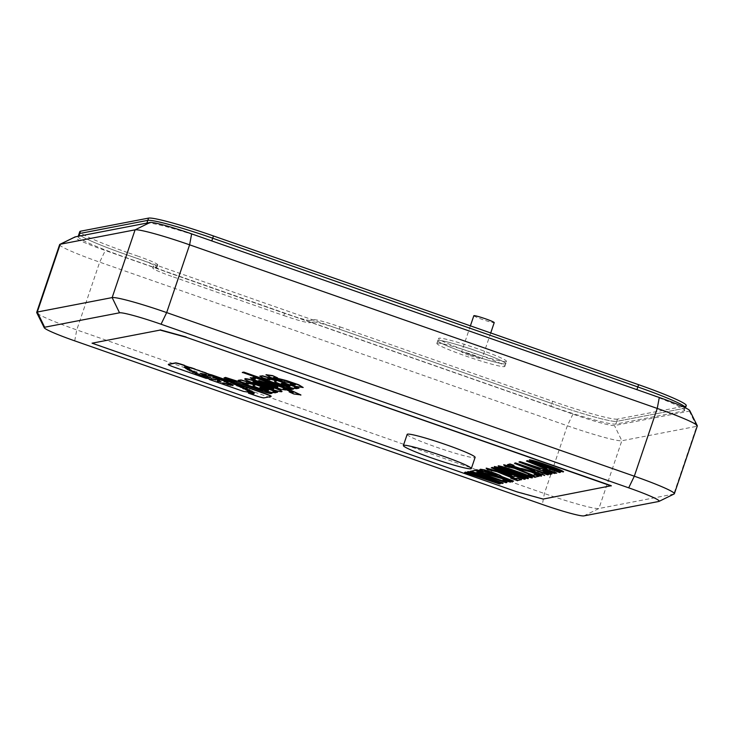 <?xml version="1.0" encoding="UTF-8"?>
<svg xmlns="http://www.w3.org/2000/svg" width="734" height="734" viewBox="0 0 734 734"><rect width="100%" height="100%" fill="white"/><g stroke="black" fill="none" stroke-linecap="round" stroke-linejoin="round"><path stroke-width="0.55" stroke-dasharray="3.67 2.75" d="M473.834 315.721A10.762 0.817 -161.3 0 0 482.412 319.483A10.762 0.817 -161.3 0 0 494.221 322.621M470.182 355.623A10.762 0.817 -161.3 0 0 481.99 358.761A10.762 0.817 -161.3 0 0 473.402 354.999A10.762 0.817 -161.3 0 0 461.594 351.861A10.762 0.817 -161.3 0 0 470.182 355.623M407.159 434.39A35.874 2.725 -161.3 0 0 435.757 446.923A35.874 2.725 -161.3 0 0 475.109 457.392M258.937 380.515L269.039 383.341L277.727 386.937M237.972 385.662C234.577 384.524 241.66 385.91 243.193 386.69L243.605 387.121M203.226 376.845L207.419 377.973M199.657 375.239L203.859 376.368M195.969 373.597L200.162 374.735M192.987 372.147L197.015 373.239M190.17 370.789L194.198 371.872M188.106 369.624L191.712 370.615M186.592 368.633L190.152 369.597M185.427 367.743L189.051 368.734M185.078 367.11L188.831 368.147M187.39 366.881L190.868 367.872M185.564 366.752L189.042 367.743M212.392 375.9L215.98 376.9M216.2 377.524L219.787 378.533M218.906 378.726L222.494 379.735M221.769 380.047L224.953 380.946M224.687 381.497L227.861 382.405M227.292 382.882L230.467 383.79M229.054 383.955L232.238 384.864M229.604 384.57L232.577 385.423M227.568 384.359L230.54 385.212M223.219 383.01L226.191 383.864M217.796 381.065L220.769 381.919M212.337 378.937L215.31 379.79M208.025 377.12L210.686 377.9M204.768 375.68L207.364 376.432M202.18 374.331L204.795 375.083M201.116 373.496L203.685 374.239M203.924 373.982L206.052 374.606M208.786 375.551L210.915 376.175M213.466 377.459L215.594 378.083M216.98 379.102L218.539 379.561M217.787 379.744L219.356 380.203M248.23 391.038C244.872 389.91 251.597 391.204 253.193 391.993L253.643 392.451M246.321 389.864L252.285 391.442M243.743 388.607L249.432 390.084M231.99 382.864C228.531 381.717 236.009 383.157 237.504 383.928L237.908 384.359M234.898 384.221L240.697 385.717M240.89 387.139C237.477 385.992 244.817 387.451 246.312 388.213L246.688 388.635M191.427 367.771L192.024 368.147L191.427 367.771M202.07 371.496L202.575 371.89L202.07 371.496M209.107 373.955C207.172 373.478 206.759 373.487 207.869 373.982M253.955 393.158L253.349 392.635C249.835 391.607 248.652 391.442 249.789 392.139M526.517 460.787L548.72 469.677L550.931 469.255L560.418 472.155M550.436 474.201L543.591 471.797M514.562 463.09L536.765 471.98L538.976 471.558L548.463 474.458M494.312 466.549C495.248 467.576 500.377 469.687 509.69 472.879C518.553 476.045 524.746 477.907 528.287 478.467L528.416 478.384M490.064 469.751L497.074 471.494L518.305 480.164L521.535 479.541M486.229 468.108L487.771 469.421L491.661 470.65M517.617 480.522L510.772 478.128M480.44 469.228L479.77 469.705L513.497 481.064M293.141 392.415L285.049 389.203M285.673 389.754L281.104 389.029L270.929 385.781L250.331 377.726M252.413 377.515L255.505 378.597L252.79 377.9M293.719 393.947L300.903 394.929M293.802 393.718L289.233 391.653M225.109 384.992L215.539 381.506M215.301 381.313L209.346 379.23C216.53 381.019 205.832 377.276 206.392 378.193L175.077 367.239A8.404 0.642 -161.3 0 1 168.38 364.303M271.048 396.314L264.011 397.672A8.404 0.642 -161.3 0 1 254.891 395.158L248.514 392.929M252.725 393.69L252.762 393.442C254.505 393.754 254.368 393.571 252.358 392.892M250.588 392.415L243.468 391.167L225.182 384.772M266.075 374.698L270.846 377.294L295.352 384.735M290.425 383.891L295.417 386.139L303.27 387.277M273.672 377.368L277.507 377.817M267.827 378.56L276.076 380.873M259.891 375.918L263.359 377.854L269.956 379.671M296.756 388.13L294.573 387.112L297.665 388.194L299.068 387.919M274.874 381.111C272.819 381.258 285.865 386.176 293.013 388.02L297.013 388.433M242.376 372.386L281.994 386.249A9.625 0.734 -161.3 0 0 292.435 389.121L293.444 388.928M256.799 384.332L265.13 386.992C274.415 390.149 279.975 391.653 281.81 391.497L282.03 391.35M256.872 384.102C247.927 380.882 244 379.065 245.101 378.652M253.368 385.249C251.312 385.405 264.368 390.323 271.507 392.158L275.507 392.571M246.33 382.708L254.57 385.02M241.78 382.221L248.45 383.809M241.853 381.992L238.385 380.065M277.562 392.066L276.168 392.332L273.066 391.25L275.25 392.268M234.339 381.607L260.552 390.451A9.625 0.734 -161.3 0 0 270.993 393.332L272.002 393.13M234.935 381.497L224.099 377.707M243.945 383.313L243.33 383.643M470.109 471.228L488.697 478.357M475.467 472.76L471.1 471.127M481.963 476.761L474.237 473.907L503.129 483.073M464.668 472.256L500.377 483.605M467.411 471.723L486.495 479.063M478.128 472.246L479.192 471.834M471.127 471.026L475.467 472.549L476.916 472.274L506.937 482.33M480.522 471.366L483 471.485M502.983 479.898L507.084 481.431L510.644 481.752M476.568 469.751C475.504 469.934 477.926 471.1 483.853 473.256L502.047 478.384L506.111 480.366M491.358 467.567L513.561 476.458L515.773 476.027L525.26 478.935M498.276 465.787C499.212 466.815 504.341 468.925 513.653 472.109C522.516 475.283 528.709 477.146 532.251 477.696L532.379 477.623M535.169 477.146L528.324 474.742M507.616 466.374L514.626 468.118L535.857 476.779L539.077 476.164M503.772 464.723L505.313 466.035L509.212 467.264M507.589 464.429L522.883 469.962L531.636 471.916L537.316 474.549M512.534 465.851L514.002 465.356M534.691 474.155L538.352 475.531L541.573 475.825M544.784 475.293L537.939 472.889M542.931 470.347L544.206 469.888L555.409 473.081M519.03 461.787L551.959 473.742M556.739 472.98L549.894 470.586M529.471 459.778C530.407 460.805 535.536 462.915 544.848 466.099C553.711 469.274 559.904 471.136 563.446 471.687L563.574 471.604M59.637 244.596A50.224 3.817 -161.3 0 0 99.686 262.148L567.327 425.766A50.224 3.817 -161.3 0 0 621.845 440.749L696.713 426.326A50.224 3.817 -161.3 0 0 697.3 425.986M674.133 493.973A50.224 3.817 18.7 0 1 673.784 494.083L598.907 508.515A50.224 3.817 18.7 0 1 544.389 493.523L76.749 329.915A50.224 3.817 18.7 0 1 36.746 312.684M92.126 342.971L517.186 491.936M543.142 499.074L611.294 485.724M543.215 498.845L517.259 491.707M689.758 410.609A38.269 2.908 18.7 0 1 689.354 411.113L614.477 425.546A38.269 2.908 18.7 0 1 572.942 414.123L105.301 250.514A38.269 2.908 18.7 0 1 74.96 236.963M217.42 379.616L216.952 379.625M216.603 378.964L216.135 378.983M213.264 377.386L212.759 377.377M208.575 375.469L208.071 375.469M203.713 373.909L203.217 373.9M201.033 373.459L200.483 373.423M202.134 374.312L201.575 374.267M204.703 375.652L204.153 375.615M207.951 377.092L207.41 377.065M212.163 378.863L211.667 378.845M217.622 380.992L217.126 380.974M223.044 382.946L222.549 382.928M227.393 384.295L226.898 384.267M229.421 384.506L228.935 384.478M228.825 383.864L228.357 383.854M227.054 382.79L226.586 382.781M224.448 381.405L223.989 381.396M221.54 379.955L221.072 379.937M185.491 366.725L184.977 366.697M187.317 366.853L186.803 366.835M289.958 386.02L282.746 382.955L281.425 383.212M273.58 388.699L268.405 386.57M260.148 383.68L268.479 386.35M253.147 381.698L260.221 383.46M268.461 390.167L261.24 387.102L259.919 387.35M484.33 470.852L491.615 472.512L497.111 475.201M501.891 471.421L511.781 474.632M501.533 471.301L496.312 469.2L501.964 471.2M498.202 468.173L512.112 472.311L524.003 477.045M502.166 467.411L516.075 471.549L527.966 476.283M525.094 466.952L534.985 470.164M519.443 464.952L525.168 466.732M524.737 466.833L519.489 464.732M530.755 465.732L540.077 468.521M530.251 465.595L523.893 463.227L530.829 465.512M537.049 464.65L546.94 467.861M531.398 462.649L537.132 464.42M536.426 464.429L531.37 462.659M533.361 461.402L547.27 465.539L559.418 470.485M506.102 361.66A35.874 2.725 -161.3 0 0 506.515 361.422A35.874 2.725 -161.3 0 0 475.669 348.099A35.874 2.725 -161.3 0 0 438.969 338.172A35.874 2.725 -161.3 0 0 438.556 338.42A35.874 2.725 -161.3 0 0 469.402 351.733A35.874 2.725 -161.3 0 0 506.102 361.66M505.331 363.917A35.874 2.725 -161.3 0 0 505.754 363.679A35.874 2.725 -161.3 0 0 474.898 350.366A35.874 2.725 -161.3 0 0 438.207 340.429A35.874 2.725 -161.3 0 0 437.794 340.677A35.874 2.725 -161.3 0 0 468.641 353.99A35.874 2.725 -161.3 0 0 505.331 363.917A35.874 2.725 -161.3 0 0 505.754 363.679A35.874 2.725 -161.3 0 0 474.898 350.366A35.874 2.725 -161.3 0 0 438.207 340.429A35.874 2.725 -161.3 0 0 437.794 340.677A35.874 2.725 -161.3 0 0 468.641 353.99A35.874 2.725 -161.3 0 0 505.331 363.917M339.273 329.144L340.044 326.887A23.919 1.817 -161.3 0 0 314.088 319.749L313.317 322.006A23.919 1.817 18.7 0 1 339.273 329.144L551.84 403.517A59.784 4.551 -161.3 0 0 616.734 421.362L684.804 408.242A59.784 4.551 -161.3 0 0 685.492 407.875L684.583 410.554A59.784 4.551 -161.3 0 0 636.91 389.662M340.044 326.887L552.61 401.259L551.84 403.517A59.784 4.551 -161.3 0 0 616.734 421.362L617.505 419.105L685.574 405.985L684.804 408.242A59.784 4.551 -161.3 0 0 685.501 407.838M313.317 322.006L309.739 322.703L310.5 320.437A23.919 1.817 18.7 0 1 284.544 313.308L172.664 274.158A23.919 1.817 18.7 0 1 153.599 265.8A23.919 1.817 18.7 0 1 153.874 265.644L153.112 267.901A23.919 1.817 -161.3 0 0 152.828 268.066A23.919 1.817 -161.3 0 0 171.903 276.424L172.664 274.158M314.088 319.749L310.5 320.437M284.544 313.308L283.783 315.565L171.903 276.424M78.217 236.311L78.116 236.596A59.784 4.551 -161.3 0 0 125.789 257.487L550.922 406.223L551.84 403.517L126.707 254.781A59.784 4.551 -161.3 0 1 79.033 233.88A59.784 4.551 -161.3 0 0 126.707 254.781L137.9 258.689A23.919 1.817 18.7 0 1 156.966 267.048A23.919 1.817 18.7 0 1 156.691 267.213L153.112 267.901M156.691 267.213L157.452 264.956L153.874 265.644M125.789 257.487L127.477 252.524L138.662 256.432L137.9 258.689M157.452 264.956A23.919 1.817 -161.3 0 0 157.737 264.791A23.919 1.817 -161.3 0 0 138.662 256.432M127.477 252.524A59.784 4.551 18.7 0 1 79.804 231.623M686.262 405.581A59.784 4.551 18.7 0 1 685.574 405.985M617.505 419.105A59.784 4.551 18.7 0 1 552.61 401.259M283.783 315.565A23.919 1.817 -161.3 0 0 309.739 322.703M437.29 343.145A35.874 2.725 18.7 0 1 473.981 353.072A35.874 2.725 18.7 0 1 504.836 366.385A35.874 2.725 18.7 0 1 504.414 366.633A35.874 2.725 18.7 0 1 467.723 356.696A35.874 2.725 18.7 0 1 436.877 343.384A35.874 2.725 18.7 0 1 437.29 343.145M550.922 406.223A59.784 4.551 -161.3 0 0 615.817 424.068L683.886 410.957A59.784 4.551 -161.3 0 0 684.583 410.554M615.817 424.068L616.734 421.362L684.804 408.242L683.886 410.957M211.777 240.917A59.784 4.551 -161.3 0 0 146.883 223.072M74.712 340.86L76.749 329.915L99.686 262.148L105.301 250.514M572.942 414.123L567.327 425.766L544.389 493.523L542.362 504.469M583.897 515.892L598.907 508.515L621.845 440.749L614.477 425.546M689.354 411.113L696.713 426.326L673.784 494.083L658.774 501.469M490.725 332.952L481.99 358.761M470.402 325.85L461.594 351.861M504.836 366.385L506.515 361.422M156.966 267.048L157.737 264.791M152.828 268.066L153.599 265.8M436.877 343.384L438.556 338.42"/><path stroke-width="1.1" d="M490.725 332.952L494.221 322.621A10.762 0.817 -161.3 0 0 485.633 318.859A10.762 0.817 -161.3 0 0 473.834 315.721L470.402 325.85M471.338 468.54L475.109 457.392A35.874 2.725 -161.3 0 0 446.511 444.85A35.874 2.725 -161.3 0 0 407.159 434.39L403.379 445.538A35.874 2.725 -161.3 0 0 431.987 458.071A35.874 2.725 -161.3 0 0 471.338 468.54A35.874 2.725 -161.3 0 0 442.73 456.007A35.874 2.725 -161.3 0 0 403.379 445.538M277.727 386.937L258.937 380.515M268.965 383.57L277.856 387.102L267.644 384.148L258.808 380.588L268.965 383.57M237.899 385.891C239.431 386.662 246.514 388.047 243.119 386.91C241.587 386.139 234.504 384.754 237.899 385.891L237.174 385.488M243.844 387.313L243.119 386.91M243.193 386.69C246.587 387.827 239.504 386.433 237.972 385.662L237.486 385.451M203.153 377.074L206.896 377.753L202.355 376.652M207.685 378.175L206.896 377.753M206.97 377.524L202.703 376.625M199.584 375.469L203.327 376.147L198.795 375.046M204.125 376.57L203.327 376.147M203.41 375.927L199.134 375.019M195.886 373.826L199.639 374.505L195.097 373.404M200.428 374.927L199.639 374.505M199.712 374.285L195.437 373.377M192.914 372.377L196.528 373.037L192.152 371.964M197.29 373.441L196.528 373.037M196.602 372.808L192.501 371.945M190.088 371.009L193.703 371.67L189.326 370.606M194.473 372.083L193.703 371.67M193.785 371.441L189.684 370.578M188.032 369.853L191.345 370.459L187.344 369.486M192.033 370.826L191.345 370.459M191.418 370.23L187.739 369.468M186.519 368.853L189.748 369.431L185.812 368.477M190.455 369.808L189.748 369.431M189.822 369.202L186.188 368.459M185.344 367.963L188.693 368.587L184.665 367.606M189.372 368.954L188.693 368.587M188.766 368.358L185.069 367.596M185.005 367.339L188.546 368.037L184.372 367M189.17 368.376L188.546 368.037M188.62 367.807L184.794 366.991M187.317 367.11L190.794 367.844L186.803 366.835M191.308 368.119L190.794 367.844M190.868 367.615L187.317 366.853M185.491 366.982L188.968 367.716L184.977 366.697M189.473 367.991L188.968 367.716M189.042 367.486L185.491 366.725M212.319 376.12L215.64 376.762L211.631 375.753M216.328 377.129L215.64 376.762M215.713 376.533L212.053 375.753M216.126 377.753L219.448 378.386L215.438 377.386M220.136 378.753L219.448 378.386M219.521 378.166L215.86 377.386M218.824 378.955L222.145 379.597L218.145 378.588M222.833 379.955L222.145 379.597M222.228 379.368L218.558 378.588M221.696 380.276L224.714 380.854L221.072 379.937M225.338 381.185L224.714 380.854M224.787 380.625L221.54 379.955M224.604 381.726L227.632 382.304L223.989 381.396M228.246 382.643L227.632 382.304M227.705 382.084L224.448 381.405M227.21 383.111L230.228 383.689L226.586 382.781M230.852 384.02L230.228 383.689M230.311 383.469L227.054 382.79M228.98 384.185L231.999 384.763L228.357 383.854M232.623 385.093L231.999 384.763M232.072 384.543L228.825 383.864M229.522 384.799L232.403 385.35L228.935 384.478M232.99 385.671L232.403 385.35M232.476 385.13L229.421 384.506M227.494 384.588L230.366 385.139L226.898 384.267M230.962 385.46L230.366 385.139M230.439 384.919L227.393 384.295M223.145 383.24L226.017 383.79L222.549 382.928M226.613 384.111L226.017 383.79M226.1 383.57L223.044 382.946M217.723 381.295L220.595 381.845L217.126 380.974M221.191 382.166L220.595 381.845M220.668 381.616L217.622 380.992M212.264 379.157L215.135 379.717L211.667 378.845M215.732 380.029L215.135 379.717M215.209 379.487L212.163 378.863M207.878 377.322L210.759 377.927L207.41 377.065M211.227 378.184L210.759 377.927M210.841 377.698L207.951 377.092M204.694 375.9L207.3 376.404L204.153 375.615M207.841 376.698L207.3 376.404M207.383 376.184L204.703 375.652M202.107 374.551L204.74 375.065L201.575 374.267M205.272 375.349L204.74 375.065M204.823 374.845L202.134 374.312M201.033 373.716L203.602 374.202L200.483 373.423M204.153 374.496L203.602 374.202M203.685 373.982L201.033 373.459M203.639 374.129L206.263 374.689L203.217 373.9M206.337 374.459L203.713 373.909M208.502 375.698L211.117 376.248L208.071 375.469M211.199 376.019L208.575 375.469M213.181 377.606L215.805 378.166L212.759 377.377M215.879 377.937L213.264 377.386M216.53 379.194L218.906 379.698L216.135 378.983M218.989 379.469L216.603 378.964M217.337 379.836L219.723 380.34L216.952 379.625M219.805 380.12L217.42 379.616M248.156 391.259C249.753 392.048 256.469 393.351 253.111 392.222C251.514 391.433 244.798 390.13 248.156 391.259L247.395 390.846M253.872 392.635L253.111 392.222M253.193 391.993C256.551 393.121 249.826 391.818 248.23 391.038L247.707 390.809M246.248 390.084L251.918 391.286L245.615 389.736M252.551 391.635L251.918 391.286M251.991 391.057L245.963 389.708M243.67 388.837L248.954 389.882C247.441 389.112 240.275 387.699 243.67 388.837L242.963 388.442M249.67 390.277L248.954 389.882M249.028 389.653C252.423 390.791 245.266 389.378 243.743 388.607L243.275 388.405M237.431 384.148C235.935 383.377 228.457 381.937 231.916 383.084C233.412 383.854 240.89 385.295 237.431 384.148L238.128 384.533M231.219 382.698L231.916 383.084M237.504 383.928C240.963 385.075 233.495 383.625 231.99 382.864L231.513 382.653M240.229 385.515C238.733 384.754 231.403 383.304 234.825 384.451C236.32 385.212 243.651 386.662 240.229 385.515L240.936 385.901M234.118 384.065L234.825 384.451M240.312 385.286C243.734 386.433 236.394 384.992 234.898 384.221L234.43 384.02M246.229 388.442L240.816 387.359L246.927 388.827M240.119 386.974L240.816 387.359M246.312 388.213C249.725 389.359 242.376 387.891 240.89 387.139L240.431 386.937M250.679 393.516L252.689 393.672C254.432 393.974 254.294 393.791 252.276 393.121C254.267 393.516 254.606 393.433 253.276 392.855C249.762 391.828 248.578 391.662 249.716 392.369L243.394 391.387L209.273 379.45C216.457 381.24 205.749 377.496 206.309 378.423L175.004 367.468A8.404 0.642 -161.3 0 1 168.306 364.532A8.404 0.642 -161.3 0 1 168.407 364.477L175.444 363.119A8.404 0.642 -161.3 0 1 184.564 365.624L209.034 374.184C207.098 373.707 206.685 373.716 207.795 374.212L211.796 374.9L264.451 393.323A8.404 0.642 -161.3 0 1 271.149 396.259L271.066 396.479A8.404 0.642 -161.3 0 0 264.368 393.543L264.451 393.323M184.564 365.624L191.95 368.376M191.427 367.771L195.042 369.037M194.969 369.266L199.813 370.707M199.731 370.927L205.997 372.872M202.07 371.496L202.501 372.12M207.107 373.845L207.795 374.212M207.529 373.845L211.796 374.9M211.805 375.212L229.944 381.964L234.908 382.983M227.751 380.478L227.971 381.029M229.88 381.405L229.944 381.964M254.138 393.332L253.276 392.855M252.982 393.883L252.689 393.672C254.432 393.974 254.294 393.791 252.276 393.121L252.358 392.892C254.349 393.286 254.68 393.204 253.349 392.635M248.854 391.901L249.716 392.369M249.11 391.846L250.514 392.644M611.211 485.954L186.078 337.218L160.122 330.08L92.053 343.191L517.186 491.936L543.142 499.074L611.294 485.724L186.078 337.218M560.345 472.384L527.351 460.842L526.443 461.016L545.243 468.714L548.647 469.907L550.858 469.476L559.583 472.531L560.418 472.155L552.087 469.237M552.28 469.2L527.425 460.613L526.443 461.016M547.555 472.907L550.362 474.421L543.573 471.87M548.39 474.687L515.387 463.145L514.488 463.319L533.288 471.017L536.692 472.21L538.894 471.779L547.619 474.834L548.463 474.458L540.132 471.549M540.325 471.512L515.47 462.915L514.488 463.319M528.269 478.467L528.278 478.467C527.333 477.43 522.158 475.302 512.763 472.09C503.946 468.934 497.799 467.09 494.312 466.549L494.312 466.549M521.452 479.77L517.47 478.375L515.332 478.788L497.285 471.375L486.147 468.329L487.697 469.65L497.001 471.723L518.232 480.394L521.535 479.541L517.543 478.146L515.314 478.531L497.368 471.145L486.229 468.108M491.587 470.879L490.055 469.531M514.736 479.238L517.543 480.752L510.754 478.192M501.028 476.449C502.258 476.228 499.331 474.834 492.23 472.274L484.596 469.87L480.44 469.228L479.77 469.705M513.424 481.284L500.946 476.678C502.184 476.449 499.248 475.063 492.147 472.503L484.513 470.099L480.357 469.448L479.697 469.934L512.598 481.449L513.497 481.064L501.276 476.329M285.049 389.203L285.599 389.983L281.03 389.259L270.855 386.011L251.973 379.065L250.331 377.726L252.79 377.9M293.141 392.415L289.15 391.883L293.719 393.947L300.903 394.929L289.893 389.864L253.808 377.248L252.34 377.744L255.432 378.827L250.257 377.955M211.787 379.9L209.273 379.45L211.539 379.698M168.481 364.248L175.527 362.89A8.404 0.642 -161.3 0 1 184.638 365.394M250.762 393.286L252.762 393.442C254.505 393.754 254.368 393.571 252.358 392.892M290.352 384.121L295.343 386.368L303.188 387.506L298.362 384.882L286.058 380.707L280.737 379.909L273.525 377.45L277.507 377.817L272.635 375.615L266.075 374.698L270.773 377.524L283.012 381.652L288.223 382.414L295.426 384.873L290.352 384.121L295.352 384.735M303.188 387.506L298.701 384.763L286.7 380.634L273.672 377.368M269.883 379.891L267.699 378.643L273.929 380.12L276.461 381.01L274.8 381.331C272.736 381.487 285.792 386.405 292.939 388.24L296.94 388.653L294.499 387.332L297.591 388.414L298.986 388.148L272.644 378.937L262.488 376.028L259.818 376.147L263.277 378.074L269.883 379.891L267.827 378.56M298.986 388.148L272.727 378.707L262.57 375.799L259.818 376.147M296.94 388.653L296.756 388.13M274.874 381.111L276.076 380.873M242.376 372.386L243.826 372.101L282.856 385.763L285.893 386.286L293.444 388.928L292.361 389.341A9.625 0.734 -161.3 0 1 281.911 386.469L242.376 372.386M281.81 391.497C282.535 390.974 278.571 389.167 269.919 386.066L261.662 383.185C252.744 380.139 247.23 378.625 245.101 378.652L244.743 379.001L245.101 378.652M253.368 385.249L254.57 385.02M238.311 380.295L240.991 380.166L251.221 382.854L241.064 379.946L238.311 380.295L241.78 382.221L248.376 384.038L246.33 382.708M251.221 382.854L277.562 392.066L276.085 392.562L272.993 391.479L275.433 392.8L271.433 392.387C264.286 390.552 251.239 385.625 253.294 385.478L254.964 385.157L252.423 384.267L246.193 382.79L248.376 384.038M275.25 392.268L275.433 392.8M234.467 381.588L260.469 390.681A9.625 0.734 -161.3 0 0 270.919 393.552L272.002 393.13L243.33 383.643M234.256 381.836L224.026 377.927L225.558 377.423L243.945 383.313L242.862 383.735L261.332 390.194L264.451 390.497M471.1 471.127L470.035 471.448L496.707 481.293L468.228 471.567L467.338 471.953L494.01 481.834L465.53 472.09L464.594 472.485L499.441 484L500.377 483.605L481.963 476.761M500.294 483.834L474.146 474.136L502.203 483.467L503.129 483.073L475.467 472.76M486.495 479.063L481.999 477.568M488.697 478.357L468.228 471.567M506.855 482.55L477.66 472.338L479.192 471.834L474.852 470.31L471.054 471.256L475.393 472.779L476.834 472.494L506.038 482.706L506.937 482.33L478.128 472.246M482.917 471.714L476.494 469.971C475.421 470.155 477.852 471.32 483.779 473.476L501.964 478.605L506.056 480.586L502.909 480.119L510.35 482.119C511.515 481.917 508.855 480.642 502.359 478.293L484.027 473.118L480.458 471.375L483 471.485L476.568 469.751M510.424 481.889C511.589 481.697 508.928 480.421 502.432 478.073L484.11 472.889L480.541 471.145M506.139 480.357L502.909 480.119M525.186 479.155L492.193 467.613L491.285 467.787L510.084 475.494L513.488 476.678L515.699 476.256L524.425 479.302L525.26 478.935L516.929 476.017M517.121 475.981L492.266 467.393L491.285 467.787M532.242 477.715L532.242 477.696C531.297 476.66 526.122 474.54 516.727 471.329C507.91 468.173 501.762 466.329 498.276 465.787L498.276 465.787M532.288 475.852L535.086 477.366L528.296 474.806M539.004 476.384L535.013 474.99L532.783 475.375L514.837 467.998L503.698 464.952L505.24 466.264L514.543 468.338L535.774 477.008L539.077 476.164L535.086 474.77L532.957 475.182L514.91 467.769L503.772 464.723M509.139 467.494L507.598 466.154M523.186 469.971L531.563 472.146L537.316 474.77L534.618 474.384L541.334 476.164C542.132 475.806 539.004 474.366 531.948 471.834C525.241 469.54 521.268 468.476 520.03 468.631L512.075 465.943L514.002 465.356L510.011 463.961L507.506 464.659L522.828 470.118M541.408 475.935C542.206 475.577 539.086 474.136 532.031 471.604C525.315 469.31 521.342 468.246 520.103 468.402L512.534 465.851M537.398 474.54L534.618 474.384M541.903 473.999L544.711 475.513L537.921 472.953M551.885 473.971L542.481 470.43L544.123 470.118L554.473 473.476L555.409 473.081L520.03 461.594L518.956 462.016L551.051 474.136L551.959 473.742L542.931 470.347M553.858 471.696L556.666 473.21L549.894 470.586M563.437 471.705L563.437 471.687C562.492 470.65 557.317 468.531 547.922 465.319C539.105 462.163 532.957 460.31 529.471 459.778L529.471 459.778M674.362 493.753L697.3 425.986A50.224 3.817 -161.3 0 0 697.254 425.665A50.224 3.817 -161.3 0 0 657.251 408.434L189.611 244.826A50.224 3.817 -161.3 0 0 135.093 229.834L60.216 244.266A50.224 3.817 -161.3 0 0 59.867 244.367A50.224 3.817 -161.3 0 0 59.637 244.596L36.7 312.363A50.224 3.817 18.7 0 1 37.287 312.023L112.155 297.591A50.224 3.817 18.7 0 1 166.673 312.583L634.314 476.201A50.224 3.817 18.7 0 1 674.362 493.753A50.224 3.817 18.7 0 1 674.133 493.973L659.04 501.386A38.269 2.908 -161.3 0 0 628.699 487.835L161.058 324.226A38.269 2.908 -161.3 0 0 119.523 312.803L44.646 327.236A38.269 2.908 -161.3 0 0 44.242 327.731A38.269 2.908 -161.3 0 0 74.712 340.86L542.362 504.469A38.269 2.908 -161.3 0 0 583.897 515.892L658.774 501.469A38.269 2.908 -161.3 0 0 659.04 501.386M160.122 330.08L92.053 343.191M160.195 329.85L186.161 336.989M59.867 244.367L74.96 236.963A38.269 2.908 18.7 0 1 75.226 236.88L150.103 222.457A38.269 2.908 18.7 0 1 191.638 233.871L659.288 397.489A38.269 2.908 18.7 0 1 689.758 410.609L697.254 425.665M44.242 327.731L36.746 312.684A50.224 3.817 18.7 0 1 36.7 312.363M248.431 393.158L254.808 395.387A8.404 0.642 -161.3 0 0 263.928 397.892L270.974 396.534A8.404 0.642 -161.3 0 0 271.066 396.479M234.825 383.212L264.368 393.543M205.924 373.092L209.034 374.184M277.434 378.038L272.635 375.615M272.553 375.845L265.992 374.918M281.498 383.405L289.958 386.02M281.342 383.432L286.866 385.68L290.068 386.176L282.663 383.185L281.342 383.432M242.293 372.606L243.743 372.331L282.773 385.983L285.893 386.286M285.82 386.506L293.371 389.148M289.15 391.883L293.215 392.562L283.223 388.57L285.599 389.983M300.83 395.149L289.893 389.864M289.811 390.093L253.808 377.248M253.735 377.469L252.34 377.744M261.662 383.185L261.588 383.405C252.67 380.359 247.147 378.854 245.018 378.882C243.927 379.294 247.853 381.111 256.799 384.332L265.057 387.222C274.332 390.378 279.893 391.873 281.737 391.727L282.03 391.35M281.737 391.727C282.452 391.204 278.489 389.396 269.846 386.295L269.919 386.066M261.588 383.405L269.846 386.295M266.561 386.717L258.304 383.827L266.479 386.946L273.58 388.699M266.479 386.946L273.727 388.864L268.405 386.57L252.955 381.763L258.221 384.056M258.304 383.827L253.147 381.698M251.147 383.075L277.489 392.295M259.992 387.552L268.461 390.167M259.845 387.58L265.359 389.818L268.561 390.314L261.166 387.323L259.845 387.58M264.378 390.717L271.929 393.36M224.026 377.927L225.485 377.652L236.32 381.441L237.394 381.019M237.311 381.249L243.871 383.543M503.056 483.302L470.035 471.448M468.154 471.797L467.338 471.953M481.926 477.788L465.53 472.09M465.448 472.311L464.594 472.485M479.119 472.054L474.852 470.31M474.779 470.54L471.054 471.256M479.697 469.934L480.44 469.228M497.111 475.201L484.156 471.044L491.541 472.742L496.955 475.283L484.33 470.852M514.662 479.458L510.772 478.128M517.543 480.752L510.745 478.155M511.708 474.861L510.176 475.109L496.212 469.43L511.708 474.861M510.258 475.137L501.533 471.301M511.314 474.724L510.341 474.907M528.205 478.687C527.251 477.651 522.076 475.531 512.681 472.32C503.873 469.164 497.725 467.319 494.239 466.778C495.175 467.806 500.294 469.916 509.616 473.1C518.47 476.274 524.672 478.137 528.205 478.687L528.416 478.384M512.038 472.54L524.232 477.293L498.202 468.173L512.038 472.54M510.258 472.879L498.276 467.953M524.305 477.063L510.341 472.659M532.168 477.926C531.214 476.889 526.039 474.76 516.644 471.558C507.836 468.402 501.689 466.549 498.202 466.007C499.138 467.035 504.258 469.145 513.58 472.338C522.434 475.504 528.636 477.366 532.168 477.926L532.379 477.623M516.002 471.779L528.196 476.531L502.166 467.411L516.002 471.779M514.222 472.118L502.239 467.182M528.269 476.302L514.305 471.889M532.205 476.082L528.324 474.742M535.086 477.366L528.287 474.779M513.928 465.585L509.937 464.191L507.506 464.659M541.83 474.228L537.939 472.889M544.711 475.513L537.912 472.925M534.912 470.384L533.462 470.668L519.415 464.961L534.912 470.384M533.462 470.668L524.737 466.833M534.517 470.255L533.535 470.439M547.481 473.136L543.591 471.797M550.362 474.421L543.564 471.834M555.335 473.311L520.03 461.594M519.956 461.824L518.956 462.016M540.004 468.742L538.618 469.008L523.801 463.457L540.004 468.742M539.6 468.613L529.709 465.393M553.785 471.916L549.821 470.815L556.666 473.21M546.867 468.081L545.417 468.365L531.37 462.659L546.867 468.081M545.417 468.365L536.701 464.521M546.481 467.943L545.5 468.136M563.574 471.604L563.363 471.916C562.409 470.879 557.234 468.751 547.839 465.539C539.031 462.383 532.884 460.539 529.398 459.998C530.333 461.025 535.453 463.136 544.775 466.329C553.629 469.494 559.831 471.356 563.363 471.916L563.373 471.916M547.197 465.76L559.391 470.512L533.361 461.402L547.197 465.76M545.426 466.108L533.434 461.172M559.464 470.292L545.5 465.879M80.492 231.219L79.731 233.485L147.8 220.365L79.731 233.485A59.784 4.551 -161.3 0 0 79.033 233.88L79.804 231.623A59.784 4.551 18.7 0 1 80.492 231.219L148.562 218.108A59.784 4.551 18.7 0 1 213.456 235.953L638.589 384.689A59.784 4.551 18.7 0 1 686.262 405.581L685.501 407.838A59.784 4.551 -161.3 0 0 637.828 386.946L212.695 238.211L637.828 386.946L638.589 384.689M685.501 407.838L685.492 407.875A59.784 4.551 -161.3 0 0 685.501 407.838A59.784 4.551 -161.3 0 0 637.828 386.946L636.91 389.662L211.777 240.917L212.695 238.211A59.784 4.551 -161.3 0 0 147.8 220.365L148.562 218.108M213.456 235.953L212.695 238.211A59.784 4.551 -161.3 0 0 147.8 220.365L146.883 223.072L78.813 236.192A59.784 4.551 -161.3 0 0 78.116 236.596M78.813 236.192L79.731 233.485A59.784 4.551 -161.3 0 0 79.033 233.88L78.217 236.311M628.699 487.835L634.314 476.201L657.251 408.434L659.288 397.489M191.638 233.871L189.611 244.826L166.673 312.583L161.058 324.226M119.523 312.803L112.155 297.591L135.093 229.834L150.103 222.457M75.226 236.88L60.216 244.266L37.287 312.023L44.646 327.236"/></g></svg>
